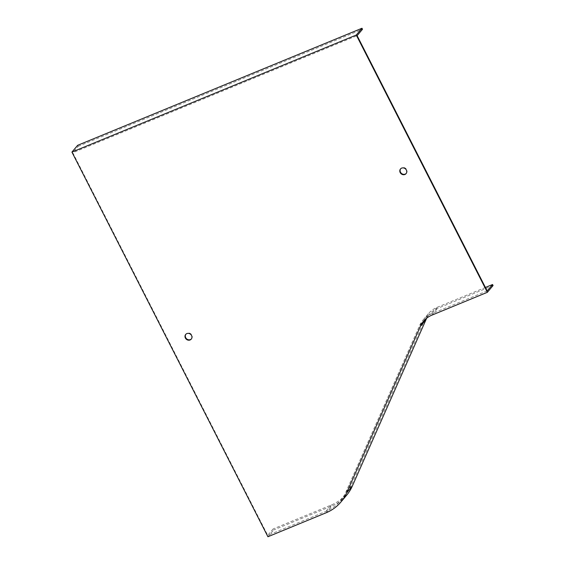 <?xml version="1.0" encoding="UTF-8"?>
<svg xmlns="http://www.w3.org/2000/svg" width="565" height="565" viewBox="0 0 565 565"><rect width="100%" height="100%" fill="white"/><g stroke="black" fill="none" stroke-linecap="round" stroke-linejoin="round"><path stroke-width="0.42" stroke-dasharray="2.83 2.12" d="M493.076 285.537L437.614 308.37A26.181 23.575 -139.9 0 0 429.266 314.437A26.181 23.575 -139.9 0 0 426.766 318.123M267.923 536.75L273.63 529.97L273.107 528.953L267.725 535.345L72.772 152.727L357.115 35.659M77.638 145.311L78.154 146.335L72.772 152.727M346.613 495.258A46.549 41.909 40.1 0 1 331.775 506.035L273.63 529.97M406.207 173.448A3.637 3.277 -139.9 0 0 406.383 173.264A3.637 3.277 -139.9 0 0 406.687 169.648A3.637 3.277 -139.9 0 0 400.818 168.575A3.637 3.277 -139.9 0 0 400.663 168.78M191.401 338.929A3.637 3.277 -139.9 0 0 191.577 338.739A3.637 3.277 -139.9 0 0 191.888 335.13A3.637 3.277 -139.9 0 0 186.012 334.056A3.637 3.277 -139.9 0 0 185.857 334.254M487.171 290.911L431.709 313.745A27.346 24.62 -139.9 0 0 422.994 320.072A27.346 24.62 -139.9 0 0 419.661 325.419L345.879 492.03A45.384 40.864 40.1 0 1 340.342 500.894A45.384 40.864 40.1 0 1 325.878 511.403L267.725 535.345M485.413 287.458L437.091 307.353A27.346 24.62 -139.9 0 0 428.376 313.681A27.346 24.62 -139.9 0 0 425.042 319.027L351.261 485.639A45.384 40.864 40.1 0 1 345.724 494.509A45.384 40.864 40.1 0 1 331.26 505.011L273.107 528.953M78.154 146.335L362.497 29.267M431.9 315.15L437.614 308.37M326.069 512.808L331.775 506.035M331.26 505.011L325.878 511.403M351.261 485.639L345.879 492.03M425.042 319.027L419.661 325.419M437.091 307.353L431.709 313.745M423.559 321.21L429.266 314.437M345.724 494.509L340.342 500.894M428.376 313.681L422.994 320.072M186.012 334.056L185.687 334.445M191.577 338.739L191.253 339.127M400.818 168.575L400.493 168.963M406.383 173.264L406.058 173.646"/><path stroke-width="0.85" d="M71.925 152.091L267.923 536.75L326.069 512.808A46.549 41.909 -139.9 0 0 340.907 502.031A46.549 41.909 -139.9 0 0 346.578 492.934L420.367 326.33A26.181 23.575 40.1 0 1 423.559 321.21A26.181 23.575 40.1 0 1 431.9 315.15L487.362 292.317L493.076 285.537L492.553 284.52L487.171 290.911L357.115 35.659L362.497 29.267L361.981 28.25L356.268 35.03L71.925 152.091L77.638 145.311L361.981 28.25M487.362 292.317L356.268 35.03M426.766 318.123A26.181 23.575 -139.9 0 0 426.074 319.55L352.292 486.161A46.549 41.909 40.1 0 1 346.613 495.258L340.907 502.031M406.362 170.037A3.637 3.277 -139.9 0 0 400.493 168.963A3.637 3.277 -139.9 0 0 401.164 173.808A3.637 3.277 -139.9 0 0 406.058 173.646A3.637 3.277 -139.9 0 0 406.362 170.037M191.556 335.511A3.637 3.277 -139.9 0 0 185.687 334.445A3.637 3.277 -139.9 0 0 186.358 339.29A3.637 3.277 -139.9 0 0 191.253 339.127A3.637 3.277 -139.9 0 0 191.556 335.511M400.663 168.78A3.637 3.277 -139.9 0 0 401.489 173.427A3.637 3.277 -139.9 0 0 406.207 173.448M185.857 334.254A3.637 3.277 -139.9 0 0 186.683 338.901A3.637 3.277 -139.9 0 0 191.401 338.929M492.553 284.52L485.413 287.458M346.578 492.934L352.292 486.161M420.367 326.33L426.074 319.55"/></g></svg>
